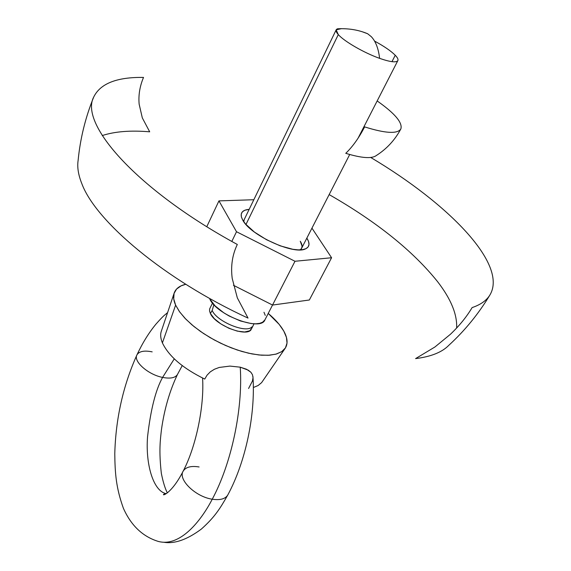 <?xml version="1.0" encoding="UTF-8"?>
<svg xmlns="http://www.w3.org/2000/svg" width="571" height="571" viewBox="0 0 571 571"><rect width="100%" height="100%" fill="white"/><g stroke="black" fill="none" stroke-linecap="round" stroke-linejoin="round"><path stroke-width="0.86" d="M251.226 329.474C246.815 337.568 215.281 325.284 210.385 313.472L212.176 310.496C216.844 321.651 246.415 333.742 251.989 326.84C246.415 333.742 216.844 321.651 212.176 310.496L210.385 313.472L214.332 318.697L220.856 323.914L228.942 328.289L237.308 331.13L244.624 331.994L249.763 330.766L251.882 328.054M183.212 471.082C177.602 479.297 195.432 496.813 212.248 499.211C231.469 463.588 243.068 408.693 240.234 367.174L229.927 366.09L219.257 367.446L214.432 369.244L210.314 371.835L207.052 375.168L204.739 379.065L207.052 375.168L210.314 371.835L214.432 369.244L219.257 367.446L229.927 366.09L240.234 367.174L248.221 370.144L250.876 372.242L252.489 374.754L253.01 377.624L252.489 374.754L250.876 372.242L246.522 369.244L240.234 367.174C243.068 408.693 231.469 463.588 212.248 499.211C195.432 496.813 177.602 479.297 183.212 471.082C185.839 467.042 191.135 465.672 199.101 466.964M137.004 354.762C132.886 361.108 148.025 374.647 162.592 377.41L174.269 358.859L162.592 377.41C148.025 374.647 132.886 361.108 137.004 354.762C139.267 351.258 144.32 350.294 152.179 351.864M158.203 541.401C179.836 547.339 200.842 521.259 212.248 499.211C200.842 521.259 179.836 547.339 158.203 541.401C142.707 536.59 131.116 525.57 123.422 508.347C116.049 487.841 115.014 473.452 114.778 453.724C115.727 418.629 123.1 385.71 136.904 354.962C142.443 343.107 148.781 332.836 155.933 324.157C164.369 314.65 163.87 315.92 167.603 312.573M166.132 493.701L165.497 493.508C152.928 490.189 145.419 463.488 147.568 436.644C150.694 409.486 155.705 389.743 162.592 377.41C155.705 389.743 150.694 409.486 147.568 436.644C145.419 463.488 152.928 490.189 165.497 493.508L166.132 493.701M374.547 41.083C384.019 46.208 390.914 50.933 395.246 55.251L391.97 61.668L395.246 55.251C397.537 57.635 398.408 59.413 397.859 60.583C396.288 62.774 390.207 62.032 379.615 58.356C364.255 52.96 344.227 41.405 338.303 34.595L245.965 224.496L338.303 34.595C344.227 41.405 364.255 52.96 379.615 58.356C378.466 48.556 375.682 41.319 371.278 36.658L367.617 33.732L362.571 31.876M264.944 319.831L262.617 322.222L259.662 323.357L255.808 323.807L251.197 323.557L240.462 320.981L229.157 316.013L223.868 312.865L215.074 305.885L209.764 298.94C216.559 315.113 260.847 331.765 264.923 319.874L272.524 305.042M213.897 304.671L212.176 310.496L213.897 304.671M341.522 28.65L337.618 28.793C335.291 29.528 335.52 31.462 338.303 34.595L336.176 29.828L341.522 28.65M253.01 377.695L252.446 381.007L248.571 388.487M174.126 293.201L161.365 331.101C160.18 334.456 160.522 338.389 162.4 342.893L175.618 305.121L179.729 312.016L185.918 319.246L193.969 326.526L203.554 333.528L214.275 339.959L225.681 345.534L237.265 350.009L248.535 353.199L259.006 354.984L268.256 355.298L275.907 354.163L281.703 351.657L285.436 347.903L287.02 343.085L286.449 337.411L283.794 331.101C280.489 325.284 275.301 319.396 268.227 313.429L279.19 324.399L283.794 331.101C287.584 337.946 288.077 343.635 285.279 348.153L281.781 351.6L276.535 353.991L269.669 355.205L261.397 355.198L251.997 353.927L241.79 351.436L231.148 347.796L220.456 343.128L210.121 337.618L200.514 331.458L191.992 324.885L184.854 318.147L179.344 311.481L175.618 305.121L162.4 342.893C168.866 356.34 182.977 368.395 204.739 379.065M253.346 387.523L258.135 385.504L261.604 382.634L285.036 348.503M177.438 374.512C175.261 377.902 170.315 378.873 162.592 377.41C170.315 378.873 175.261 377.902 177.438 374.512M227.708 495.121C225.181 499.004 220.028 500.36 212.248 499.211C220.028 500.36 225.181 499.004 227.708 495.121M175.618 305.121L173.72 298.847L174.062 293.423L176.567 289.047L181.093 285.857L185.746 284.279C179.708 285.707 175.875 288.548 174.262 292.802C173.042 296.256 173.491 300.367 175.618 305.121M210.413 307.376L209.6 309.047L209.578 311.116L210.385 313.472M237.329 297.884L248.028 318.09C165.005 279.847 95.778 221.562 81.817 183.626C78.327 174.904 77.092 167.182 78.113 160.472C80.211 138.717 85.393 117.605 93.673 97.127C79.212 124.207 137.547 190.314 237.308 244.467C232.311 254.873 230.62 266.214 232.226 278.491L237.329 297.884M102.273 135.555C114.907 131.451 130.709 130.209 149.695 131.815L142.329 117.919L139.146 104.15C138.332 95.2 139.788 86.292 143.521 77.42C116.812 77.021 100.196 83.594 93.673 97.127M329.153 194.59C376.831 221.919 412.99 250.962 437.636 281.724C450.976 299.04 457.314 314.478 456.636 328.032M490.054 294.75C478.684 313.686 464.937 330.538 448.827 345.305C442.068 352.25 430.984 356.682 415.588 358.609L434.931 346.982L450.462 334.242C459.441 325.684 466.657 316.798 472.11 307.598C480.739 304.664 486.728 300.382 490.054 294.75C507.869 264.187 448.613 203.754 370.729 157.475M361.757 132.186L361.322 131.851M345.755 153.321C361.514 158.124 371.678 158.881 376.239 155.583C386.71 148.917 394.911 140.052 400.835 128.982C397.43 134.099 385.361 133.407 364.626 126.89C358.931 137.889 352.635 146.704 345.755 153.321M377.167 100.946C394.925 113.443 402.812 122.786 400.835 128.982M265.251 315.378L263.98 312.258M300.189 249.87C302.673 248.021 302.701 245.137 300.26 241.226L302.08 246.122L301.631 248.271L300.189 249.87M306.848 238.107C310.174 243.41 309.66 247.029 305.299 248.956C293.551 254.987 250.412 235.231 242.825 220.263L241.383 216.894L241.255 214.039L242.432 211.791L244.845 210.235L249.17 209.35C242.932 209.878 240.348 212.469 241.44 217.116L242.825 220.263L245.551 224.018L254.409 232.069L266.593 239.756L280.154 245.83L292.859 249.299L298.248 249.87L302.694 249.641L306.042 248.621L308.169 246.872L309.011 244.467L308.561 241.504L306.848 238.107M253.838 199.729L218.95 200.885L206.795 226.673L218.95 200.885L236.508 231.733L231.819 241.426L236.508 231.733L294.986 261.268L272.538 305.05L233.432 285.279L272.538 305.05L294.986 261.268L331.58 257.742L309.339 300.003L272.538 305.05L309.339 300.003L331.58 257.742L311.952 228.15L331.58 257.742L294.986 261.268L236.508 231.733L218.95 200.885L253.838 199.729M243.781 221.748L244.188 219.635M251.811 328.304L254.024 323.793M166.653 493.358L163.563 494.4C162.292 496.078 171.785 493.337 183.091 471.303C196.067 446.665 204.418 406.109 202.569 378.031M210.256 307.583L212.526 303.108M397.859 60.583L358.038 138.253M349.702 154.513L300.824 249.841M337.618 28.793C348.531 28.25 358.531 29.899 367.617 33.732M164.291 542.343C174.954 543.913 187.295 539.509 201.306 529.117C215.017 516.898 220.292 508.147 227.822 494.921C245.551 462.089 255.608 414.824 252.939 376.496M182.228 365.618L177.538 374.326C169.715 390.707 164.362 409.107 161.472 429.535C160.294 439.97 158.774 450.59 161.336 473.345C164.055 486.87 166.611 491.231 167.296 492.887M243.417 221.22L336.176 29.828M302.416 249.684L305.299 248.956M242.589 219.849L241.44 217.116"/></g></svg>

